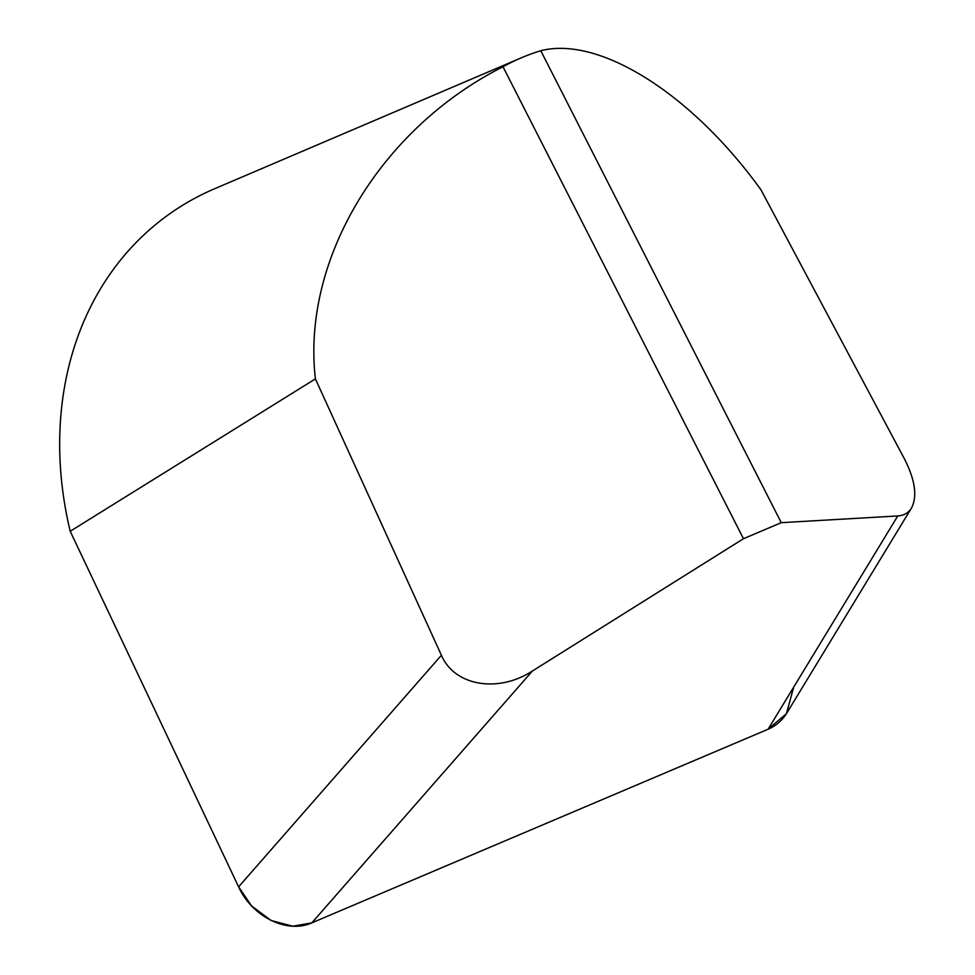<?xml version="1.0" encoding="UTF-8"?>
<svg xmlns="http://www.w3.org/2000/svg" width="975" height="975" viewBox="0 0 975 975"><rect width="100%" height="100%" fill="white"/><g stroke="black" fill="none" stroke-linecap="round" stroke-linejoin="round"><path stroke-width="1.46" d="M503.003 66.751C380.347 128.651 301.604 259.679 315.4 378.885L441.407 655.261C454.411 685.876 497.981 693.408 532.399 671.007L743.474 538.712L503.003 66.751A287.723 235.682 -125.4 0 1 521.016 57.952A287.723 235.682 -125.4 0 1 540.784 50.724L781.255 522.673L897.78 515.946C903.898 515.543 908.456 512.923 911.454 508.085C917.524 496.421 915.159 479.992 904.386 458.774L760.951 189.796C691.933 94.027 599.503 35.636 540.784 50.724M521.016 57.952L214.658 188.723A359.617 294.572 54.6 0 0 70.212 531.265L315.4 378.885M793.735 687.046L786.398 713.712L768.081 729.239L311.854 922.85L292.817 926.213L271.038 920.485L251.611 905.958L238.607 886.848L70.212 531.265L238.607 886.848C252.172 916.829 287.235 934.062 311.854 922.85L768.081 729.239C776.039 725.802 782.316 720.354 786.91 712.896L911.454 508.085M781.255 522.673L743.474 538.712M768.081 729.239L897.78 515.946M238.607 886.848L441.407 655.261M532.399 671.007L311.854 922.85"/></g></svg>
